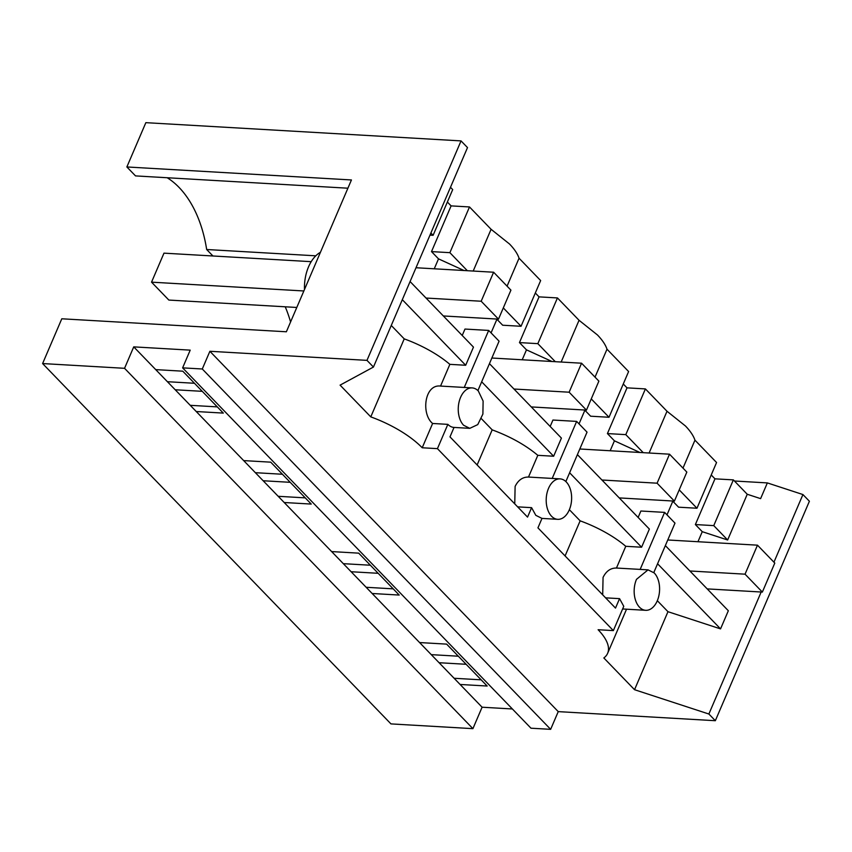 <?xml version="1.0" encoding="UTF-8"?>
<svg xmlns="http://www.w3.org/2000/svg" width="852" height="852" viewBox="0 0 852 852"><rect width="100%" height="100%" fill="white"/><g stroke="black" fill="none" stroke-linecap="round" stroke-linejoin="round"><path stroke-width="1.28" d="M477.908 390.578L499.08 341.173L488.686 330.427L464.255 387.447L440.548 386.073C424.488 383.975 420.963 413.944 432.614 423.476L447.854 424.36L437.438 448.642L613.355 630.608L623.76 606.315L619.553 598.647L615.506 608.094L537.942 527.857L541.989 518.41L535.812 515.332L531.595 507.664L527.548 517.111L449.984 436.874L454.031 427.427L469.793 428.343L477.748 424.605L482.892 414.061L483.116 401.058L478.313 390.972A20.256 12.695 93.3 0 0 472.136 387.905A20.256 12.695 93.3 0 0 459.026 402.176A20.256 12.695 93.3 0 0 463.616 425.265L469.793 428.343M437.438 448.642L422.209 447.769L432.614 423.476M447.854 424.36A20.256 12.695 93.3 0 0 454.031 427.427M488.686 330.427L464.979 329.053L462.221 335.486M410.089 281.554L473.467 347.115L465.682 365.263L449.856 364.347A67.521 26.305 -156.8 0 0 404.221 338.872L370.78 416.884A67.521 26.305 -156.8 0 1 422.209 447.769M440.548 386.073L449.856 364.347M626.539 609.201L607.646 653.282A67.521 26.305 23.2 0 0 598.115 629.724L613.355 630.608M366.978 360.364L461.038 140.9L145.852 122.667L126.863 166.96L351.439 179.953L286.368 331.779L61.791 318.786L42.6 363.559L124.552 368.309L133.732 346.87L190.209 350.14L182.616 367.862L202.286 368.991L209.88 351.28L366.978 360.364L373.442 367.052L340.086 385.136L370.78 416.884M209.88 351.28L558.241 711.622L715.339 720.707L708.875 714.019L634.538 689.705L667.968 611.693L720.547 628.893L728.332 610.746L665.359 545.61M607.646 653.282A67.521 26.305 23.2 0 1 603.834 657.957L634.538 689.705M447.364 202.02L451.102 205.886L469.495 206.951L491.103 229.305L509.528 244.013C514.374 249.04 517.547 253.768 519.049 258.209L540.647 280.564L521.051 326.284L502.669 325.219L496.908 319.266M507.068 286.155L519.049 258.209M451.102 205.886L431.506 251.606L438.514 258.859L434.254 268.795M438.514 258.859L464.01 270.51M473.201 271.042L491.093 229.294M402.314 299.702L465.682 365.263M391.27 325.475L404.221 338.872M373.442 367.052L467.503 147.588L461.038 140.9M202.286 368.991L550.648 729.333L558.241 711.622M182.616 367.862L530.977 728.204L550.648 729.333M42.6 363.559L390.962 723.902L472.913 728.652L482.094 707.213L512.382 708.971M773.946 562.203L802.935 494.554L809.4 501.242L715.339 720.707M708.875 714.019L761.166 592.012M802.935 494.554L767.354 482.914L760.612 498.633L747.247 494.256L727.651 539.987L702.261 531.68L697.958 541.723M657.318 600.681L667.968 611.693M548.528 488.356A20.256 12.695 93.3 0 0 551.563 516.248A20.256 12.695 93.3 0 0 557.751 519.326A20.256 12.695 93.3 0 0 570.851 505.044A20.256 12.695 93.3 0 0 566.26 481.955A20.256 12.695 93.3 0 0 560.083 478.877A20.256 12.695 93.3 0 0 548.528 488.356M481.412 418.715L492.179 429.855C510.263 436.533 525.471 445.021 537.814 455.319L528.496 477.056C522.681 476.971 518.218 480.102 515.119 486.428L514.746 503.862M517.643 506.855L531.595 507.664M639.522 607.231A20.256 12.695 93.3 0 0 645.699 610.309A20.256 12.695 93.3 0 0 657.265 600.83A20.256 12.695 93.3 0 0 654.219 572.938L648.031 569.86L636.487 579.339A20.256 12.695 93.3 0 0 639.522 607.231M569.37 509.698L580.137 520.838A67.521 26.305 -156.8 0 1 625.762 546.302L616.454 568.039C610.639 567.954 606.177 571.085 603.067 577.4L602.694 594.845M605.602 597.838L619.553 598.647M537.814 455.319L553.64 456.235L481.668 381.792M489.442 363.644L561.415 438.098L553.64 456.235M477.131 464.958L492.179 429.855M623.27 383.975L627.019 387.852L645.401 388.917L667.009 411.26L685.445 425.979C690.29 431.005 693.453 435.734 694.955 440.175L716.564 462.519L696.968 508.239L679.214 489.879M711.228 474.958L714.966 478.835L695.37 524.555L702.261 531.68M747.247 494.256L733.359 479.889L714.966 478.835M450.484 187.291L452.7 189.581L433.104 235.301L429.994 235.12M535.322 293.003L539.06 296.869L557.442 297.934L579.051 320.288L597.486 334.996C602.332 340.023 605.506 344.751 606.997 349.192L628.606 371.536L609.01 417.267L590.628 416.202L584.866 410.249M469.495 206.951L449.888 252.671L467.322 270.702M431.506 251.606L449.888 252.671M539.06 296.869L519.464 342.589L526.472 349.842L522.212 359.778M503.308 307.923L521.051 326.284M304.483 289.52A35.464 22.227 -86.7 0 1 320.437 252.288M767.354 482.914L734.435 481.007M430.888 233.022L433.104 235.301M285.228 306.805A111.41 69.811 -86.7 0 1 290.575 321.95M167.216 177.749A111.41 69.811 -86.7 0 1 206.663 249.508L212.936 255.983M126.863 166.96L135.521 175.906L347.904 188.207M431.272 654.645L458.333 656.21M343.324 563.673L370.375 565.227M255.366 472.69L282.417 474.255M167.407 381.707L194.469 383.272M124.552 368.309L472.913 728.652M133.732 346.87L482.094 707.213M155.724 369.619L182.775 371.184L223.299 413.092L196.237 411.527M243.683 460.602L270.734 462.167L311.246 504.075L284.195 502.51M331.63 551.585L358.692 553.15L399.205 595.058L372.154 593.493M419.589 642.557L446.64 644.123L487.163 686.03L460.101 684.465M733.359 479.889L713.763 525.62L727.651 539.987M713.763 525.62L695.37 524.555M672.824 501.232L678.575 507.185L696.968 508.239M657.574 563.758L720.547 628.893M653.814 572.533L674.986 523.128L664.603 512.382L640.885 511.008L638.127 517.452M616.454 568.039L640.161 569.402L664.603 512.382M528.496 477.056L552.202 478.43L576.644 421.399L587.039 432.145L565.856 481.55M580.137 520.838L565.089 555.941M576.644 421.399L552.937 420.036L550.179 426.469M595.026 377.127L606.997 349.192M526.472 349.842L551.958 361.493M561.159 362.025L579.051 320.277M682.984 468.11L694.955 440.175M519.464 342.589L537.846 343.654L555.28 361.685M557.442 297.934L537.846 343.654M591.256 398.906L609.01 417.267M627.019 387.852L607.423 433.572L614.43 440.825L610.17 450.751M607.423 433.572L625.805 434.637L643.239 452.668M645.401 388.917L625.805 434.637M649.107 453.008L667.009 411.26M614.43 440.825L639.916 452.476M206.663 249.508L315.794 255.813M439.068 662.718L466.129 664.283M351.12 571.735L378.171 573.3M263.161 480.752L290.212 482.317M175.203 389.769L202.265 391.334M190.241 405.318L217.292 406.883M278.199 496.301L305.25 497.866M366.147 587.284L393.209 588.849M454.105 678.267L481.156 679.832M577.4 454.627L649.373 529.071L641.599 547.218L625.762 546.302M569.626 472.775L641.599 547.218M498.495 319.138L481.178 301.235L493.617 272.225L510.923 290.138L498.495 319.138L443.338 315.954M296.784 307.465L168.856 300.064L151.539 282.161L163.978 253.15L311.204 261.67M493.617 272.225L416.01 267.741M481.178 301.235L426.021 298.04M303.855 290.969L151.539 282.161M586.453 410.121L569.136 392.208L581.565 363.208L598.881 381.121L586.453 410.121L531.286 406.926M581.565 363.208L491.86 358.021M569.136 392.208L513.98 389.023M674.401 501.104L657.094 483.19L669.523 454.191L686.84 472.093L674.401 501.104L619.244 497.909M669.523 454.191L579.818 448.993M657.094 483.19L601.927 480.006M762.359 592.087L745.042 574.173L757.481 545.173L774.787 563.076L762.359 592.087L707.203 588.892M757.481 545.173L667.766 539.976M745.042 574.173L689.886 570.978M464.255 387.447L472.136 387.905M497.004 319.053L491.072 332.887M622.631 608.967L645.699 610.309M541.989 518.41L557.751 519.326M640.161 569.402L648.042 569.86M552.202 478.43L560.083 478.877M584.962 410.036L579.03 423.87M672.91 501.019L666.988 514.853"/></g></svg>
